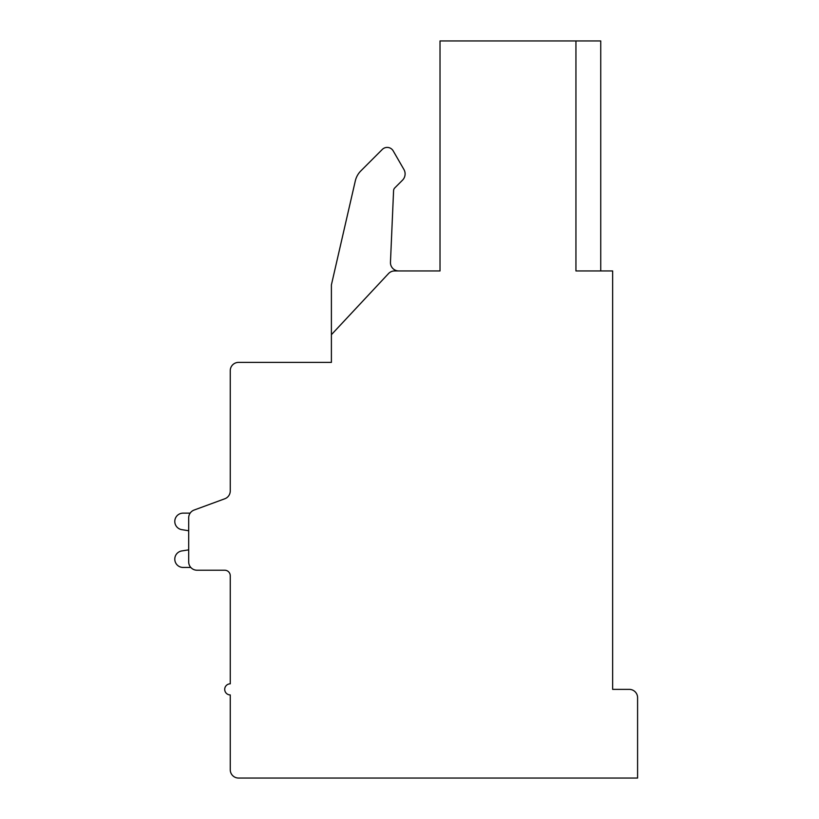 <?xml version="1.0" encoding="UTF-8"?>
<svg xmlns="http://www.w3.org/2000/svg" width="819" height="819" viewBox="0 0 819 819"><rect width="100%" height="100%" fill="white"/><g stroke="black" fill="none" stroke-linecap="round" stroke-linejoin="round"><path stroke-width="1.23" d="M612.653 270.946L575.941 270.946L575.941 40.95L440.018 40.95L440.018 270.946L394.574 270.946A8.313 8.313 0 0 0 388.503 273.587L331.398 334.684L331.398 362.387L238.564 362.387A8.313 8.313 0 0 0 230.252 370.71L230.252 490.97A8.313 8.313 0 0 1 224.805 498.771L194.134 510.042A8.313 8.313 0 0 0 188.687 517.843L188.687 561.906A8.313 8.313 0 0 0 197 570.219L224.713 570.219A5.538 5.538 0 0 1 230.252 575.767L230.252 683.834A5.538 5.538 0 0 0 224.713 689.373A5.538 5.538 0 0 0 230.252 694.921L230.252 769.737A8.313 8.313 0 0 0 238.564 778.05L637.591 778.05L637.591 697.686A8.313 8.313 0 0 0 629.279 689.373L612.653 689.373L612.653 270.946M575.941 40.95L600.736 40.95L600.736 270.946M331.398 334.684L331.398 284.889L355.303 180.917A20.782 20.782 0 0 1 360.862 170.884L382.289 149.447A6.931 6.931 0 0 1 393.192 150.88L403.91 169.461A8.886 8.886 0 0 1 402.498 180.19L394.799 187.889A4.156 4.156 0 0 0 393.581 190.653L390.458 262.275A8.313 8.313 0 0 0 398.761 270.946M331.398 284.889L355.303 180.917M360.862 170.884L382.289 149.447M393.192 150.88L403.91 169.461M230.252 490.97L230.252 441.277M230.252 575.767A5.538 5.538 0 0 0 224.713 570.219A5.538 5.538 0 0 1 230.252 575.767A5.538 5.538 0 0 0 224.713 570.219A5.538 5.538 0 0 1 230.252 575.767A5.538 5.538 0 0 0 224.713 570.219A5.538 5.538 0 0 1 230.252 575.767A5.538 5.538 0 0 0 224.713 570.219A5.538 5.538 0 0 1 230.252 575.767A5.538 5.538 0 0 0 224.713 570.219A5.538 5.538 0 0 1 230.252 575.767A5.538 5.538 0 0 0 224.713 570.219A5.538 5.538 0 0 1 230.252 575.767A5.538 5.538 0 0 0 224.713 570.219A5.538 5.538 0 0 1 230.252 575.767A5.538 5.538 0 0 0 224.713 570.219A5.538 5.538 0 0 1 230.252 575.767A5.538 5.538 0 0 0 224.713 570.219A5.538 5.538 0 0 1 230.252 575.767A5.538 5.538 0 0 0 224.713 570.219A5.538 5.538 0 0 1 230.252 575.767A5.538 5.538 0 0 0 224.713 570.219M190.151 513.134L183.098 513.134A8.313 8.313 0 0 0 181.408 529.586L188.687 530.753L188.687 549.846L188.687 530.753L188.687 549.846L188.687 530.753L188.687 549.846L188.687 530.753L188.687 549.846L188.687 530.753L188.687 549.846L188.687 530.753L188.687 549.846L188.687 530.753L188.687 549.846L188.687 530.753L188.687 549.846L188.687 530.753L188.687 549.846L188.687 530.753L188.687 549.846L188.687 530.753L188.687 549.846L181.408 551.003A8.313 8.313 0 0 0 183.098 567.454L190.807 567.454M224.805 498.771L194.134 510.042"/></g></svg>
